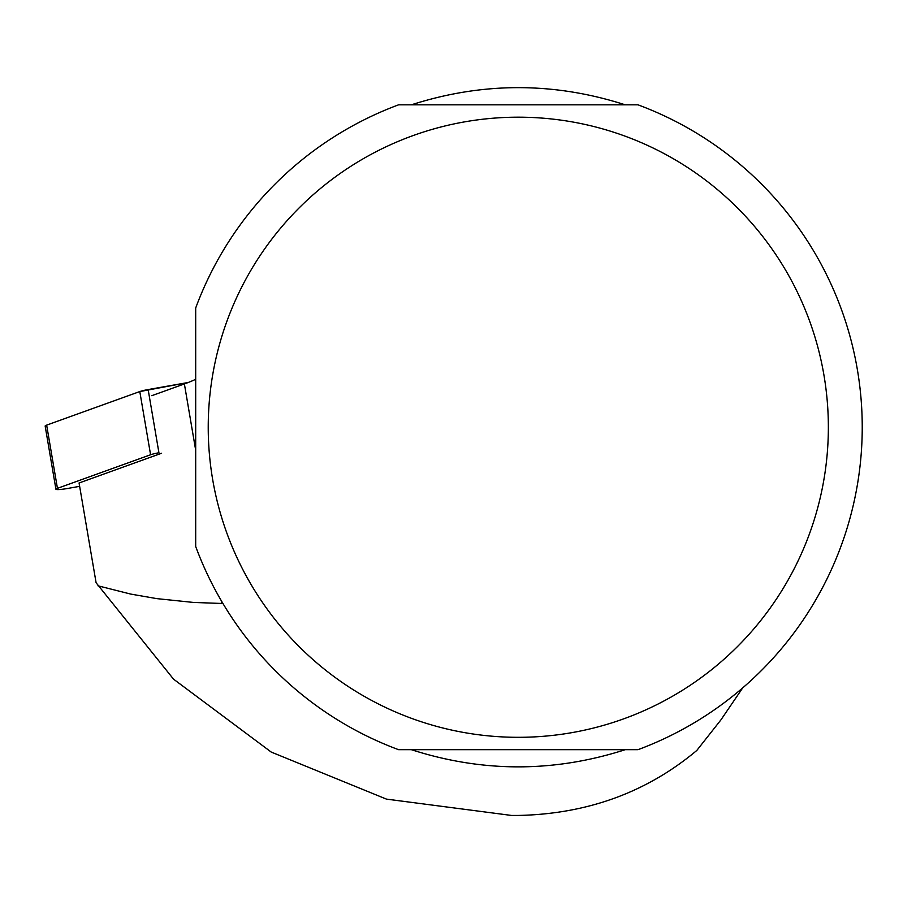<?xml version="1.0" encoding="UTF-8"?>
<svg xmlns="http://www.w3.org/2000/svg" width="903" height="903" viewBox="0 0 903 903"><rect width="100%" height="100%" fill="white"/><g stroke="black" fill="none" stroke-linecap="round" stroke-linejoin="round"><path stroke-width="1.35" d="M55.93 489.234L45.15 426.035A10.757 1.208 -9.7 0 1 46.651 425.132L139.796 391.563A10.757 1.208 -9.7 0 1 148.148 389.565L158.928 452.764A10.757 1.208 170.3 0 0 150.587 454.762L57.442 488.331A10.757 1.208 170.3 0 0 55.93 489.234A10.757 1.208 170.3 0 0 67.285 488.523L79.645 486.333M148.148 389.565L188.264 382.477L139.784 391.563L46.651 425.132L57.442 488.331M161.603 453.238L79.069 482.981L96.102 582.774L173.534 679.146L271.216 752.064L386.428 799.11L511.516 815.443L518.288 815.443C587.3 814.009 646.808 792.337 696.811 750.449L720.978 719.804L742.695 687.894M222.951 603.509L193.468 602.436L156.862 598.633L130.687 594.072L97.964 585.799M151.783 395.683L184.381 383.933A138.182 15.453 170.3 0 0 195.691 379.283M625.237 104.827C553.945 81.925 482.642 81.925 411.35 104.827M411.35 749.682C482.642 772.584 553.945 772.584 625.237 749.682M195.691 308.002L195.691 546.507A343.93 343.93 0 0 0 398.584 749.682L638.003 749.682A343.93 343.93 0 0 0 638.003 104.827L398.584 104.827A343.93 343.93 0 0 0 195.691 308.002M212.645 479.391A310.068 310.068 0 0 0 716.271 665.883A310.068 310.068 0 0 0 625.96 136.477A310.068 310.068 0 0 0 212.645 479.391M150.587 454.762L139.796 391.563M184.381 383.933L195.691 450.247M221.382 600.856L221.845 603.543"/></g></svg>
